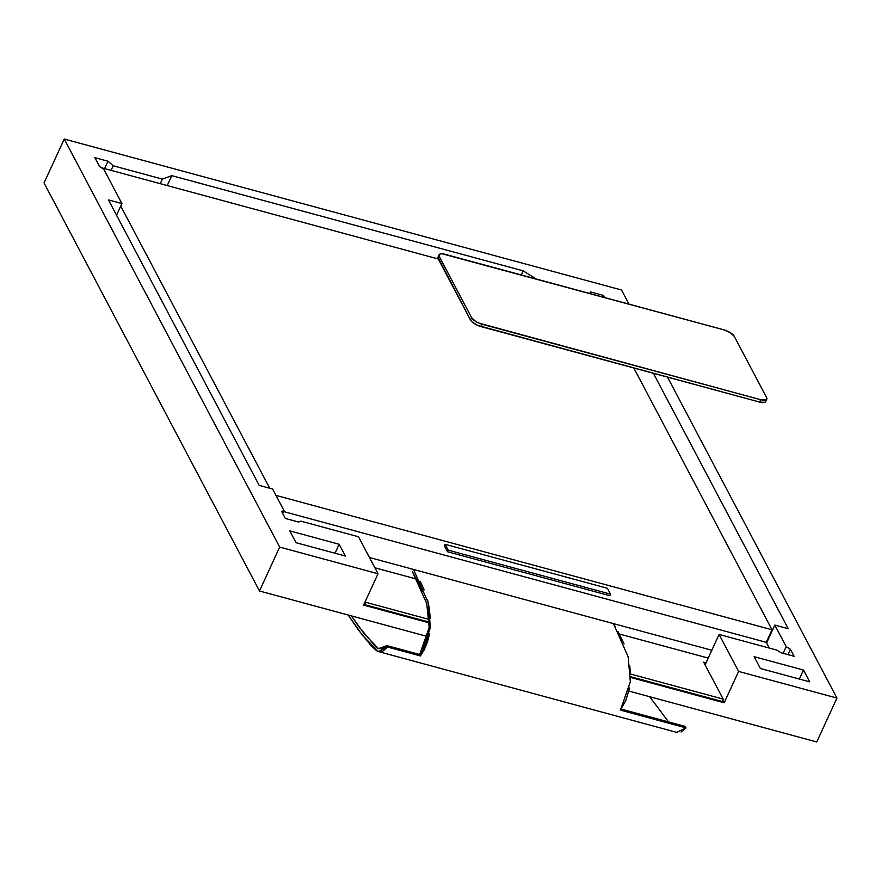 <?xml version="1.0" encoding="UTF-8"?>
<svg xmlns="http://www.w3.org/2000/svg" width="881" height="881" viewBox="0 0 881 881"><rect width="100%" height="100%" fill="white"/><g stroke="black" fill="none" stroke-linecap="round" stroke-linejoin="round"><path stroke-width="1.32" d="M703.655 662.149L706.055 662.798L703.655 662.149L723.169 699.107L703.655 662.149M365.34 601.327L365.857 602.318L429.102 619.442L365.857 602.318L364.778 604.663L429.234 622.129L364.778 604.663L365.857 602.318L365.34 601.327M630.455 673.998L723.169 699.107L630.455 673.998M630.521 676.663L722.09 701.463L723.169 699.107L722.09 701.463L630.521 676.663M364.249 603.672L364.778 604.663L364.249 603.672M760.699 399.721L765.82 400.007L766.844 399.071L766.591 397.573L734.291 336.41L730.261 332.666L723.797 329.813L442.196 253.816L440.037 254.047L439.013 254.983L439.267 256.481L471.566 317.645L475.597 321.389L478.757 323.052L760.699 399.721L482.061 324.241A9.251 3.315 -155.3 0 1 471.566 317.645L470.487 320.001A9.251 3.315 24.7 0 0 480.982 326.587L482.061 324.241L480.982 326.587L759.62 402.077L760.699 399.721L759.62 402.077A9.251 3.315 24.7 0 0 765.71 401.571L766.789 399.214A9.251 3.315 -155.3 0 1 760.699 399.721M439.068 254.84L437.989 257.186A9.251 3.315 24.7 0 0 438.187 258.838L439.267 256.481A9.251 3.315 -155.3 0 1 439.068 254.84A9.251 3.315 -155.3 0 1 445.158 254.334L723.797 329.813A9.251 3.315 -155.3 0 1 734.291 336.41L766.591 397.573A9.251 3.315 -155.3 0 1 766.789 399.214M439.267 256.481L438.187 258.838L470.487 320.001L471.566 317.645L439.267 256.481M437.934 257.329L470.487 320.001L471.985 321.84L477.678 325.408L759.62 402.077L764.741 402.364L765.765 401.428M94.873 157.666L107.978 161.212L104.586 168.601L107.978 161.212L113.197 165.771L111.083 170.363L113.197 165.771L162.368 179.096L171.784 175.66L167.225 185.572L171.784 175.66L523.193 270.852L536.144 278.98L523.193 270.852L521.31 274.96L523.193 270.852L536.144 278.98L523.193 270.852L521.31 274.96L523.193 270.852L171.784 175.66L167.225 185.572L171.784 175.66L523.193 270.852L171.784 175.66L162.368 179.096L160.254 183.677L162.368 179.096L171.784 175.66L162.368 179.096L160.254 183.677L162.368 179.096L113.197 165.771L111.083 170.363L113.197 165.771L162.368 179.096L113.197 165.771L107.978 161.212L104.586 168.601L107.978 161.212L113.197 165.771L107.978 161.212L94.873 157.666L107.978 161.212L94.873 157.666L99.575 166.575L94.873 157.666M285.345 518.457L281.656 511.465L284.012 510.606L282.702 513.447L284.012 510.606L272.614 489.021L259.179 485.376L108.462 199.91L121.908 203.555L116.545 215.206L121.908 203.555L103.771 169.207L99.575 166.575L103.771 169.207L99.575 166.575L103.771 169.207L121.908 203.555L116.545 215.206L121.908 203.555L103.771 169.207L121.908 203.555L108.462 199.91L121.908 203.555L108.462 199.91L259.179 485.376L108.462 199.91L259.179 485.376L272.614 489.021L259.179 485.376L272.614 489.021L284.012 510.606L282.702 513.447L284.012 510.606L272.614 489.021L284.012 510.606L281.656 511.465L284.012 510.606L281.656 511.465L285.345 518.457L281.656 511.465L285.345 518.457L298.461 522.004L285.345 518.457M794.1 656.279L780.984 652.722L776.789 650.09L719.094 634.463L705.097 664.891L719.094 634.463L738.608 671.421L724.182 702.785L722.739 700.043L724.182 702.785L630.521 677.412L724.182 702.785L722.739 700.043L724.182 702.785L630.521 677.412L724.182 702.785L738.608 671.421L836.95 698.06L667.501 377.123L836.95 698.06L738.608 671.421L724.182 702.785L738.608 671.421L836.95 698.06L816.753 741.967L836.95 698.06L667.501 377.123L836.95 698.06L738.608 671.421L719.094 634.463L705.097 664.891L719.094 634.463L738.608 671.421L719.094 634.463L776.789 650.09L719.094 634.463L776.789 650.09L780.984 652.722L776.789 650.09L780.984 652.722L794.1 656.279L780.984 652.722L794.1 656.279L790.411 649.286L787.955 654.616L790.411 649.286L794.1 656.279L790.411 649.286L787.955 654.616L790.411 649.286L794.1 656.279M602.89 297.062L603.617 295.487L604.707 297.558L603.617 295.487L602.89 297.062L603.617 295.487L604.707 297.558L603.617 295.487L602.89 297.062M589.785 293.516L590.512 291.93L603.617 295.487L590.512 291.93L589.785 293.516L590.512 291.93L603.617 295.487L590.512 291.93L589.785 293.516M300.817 521.145L298.461 522.004L300.817 521.145L298.461 522.004L300.817 521.145L358.512 536.771L300.817 521.145M783.143 653.306L786.204 646.654L790.411 649.286L786.204 646.654L783.143 653.306L786.204 646.654L790.411 649.286L786.204 646.654L783.143 653.306M788.253 628.715L774.817 625.07L766.591 642.954L774.817 625.07L786.204 646.654L774.817 625.07L766.591 642.954L774.817 625.07L786.204 646.654L774.817 625.07L788.253 628.715L774.817 625.07L788.253 628.715L653.405 373.302L788.253 628.715M589.752 293.505L590.512 291.93L589.752 293.505M335.011 553.246L339.141 544.26L345.374 556.054L296.038 542.685L289.805 530.891L339.141 544.26L335.011 553.246L339.141 544.26L345.374 556.054L296.038 542.685L289.805 530.891L339.141 544.26L345.374 556.054L296.038 542.685L289.805 530.891L339.141 544.26L335.011 553.246M760.369 668.481L754.147 656.686L803.483 670.045L809.705 681.85L760.369 668.481L754.147 656.686L803.483 670.045L799.342 679.042L803.483 670.045L809.705 681.85L760.369 668.481L754.147 656.686L803.483 670.045L809.705 681.85L760.369 668.481L754.147 656.686L803.483 670.045L799.342 679.042L803.483 670.045L809.705 681.85L760.369 668.481M363.6 605.093L429.256 622.878L363.6 605.093L378.026 573.74L358.512 536.771L378.026 573.74L279.684 547.09L378.026 573.74L358.512 536.771L378.026 573.74L279.684 547.09L64.247 139.033L279.684 547.09L259.488 590.997L279.684 547.09L378.026 573.74L363.6 605.093L429.256 622.878L363.6 605.093L378.026 573.74L363.6 605.093M628.968 304.132L621.512 290.003L64.247 139.033L44.05 182.94L259.488 590.997L427.847 636.611L259.488 590.997L279.684 547.09L64.247 139.033L621.512 290.003L628.968 304.132L621.512 290.003L64.247 139.033L279.684 547.09L259.488 590.997L427.847 636.611L259.488 590.997L44.05 182.94L64.247 139.033L44.05 182.94L259.488 590.997L44.05 182.94L64.247 139.033L621.512 290.003L628.968 304.132M628.902 691.078L816.753 741.967L836.95 698.06L816.753 741.967L628.902 691.078M275.984 495.386L772.02 629.772L766.25 642.315L283.572 511.553L766.25 642.315L769.278 648.053L766.25 642.315L772.02 629.772L633.813 367.994L772.02 629.772L275.984 495.386M369.458 557.508L711.826 650.255L369.458 557.508M438.275 258.992L101.436 167.742L438.275 258.992M120.752 206.055L269.74 488.239L120.752 206.055M374.888 567.793L416.603 579.092L374.888 567.793M619.365 634.023L708.225 658.096L619.365 634.023M607.416 588.277L445.147 544.315L448.242 550.173L610.5 594.135L607.416 588.277L610.5 594.135L448.242 550.173L447.515 551.737L609.784 595.699L610.5 594.135L609.784 595.699L447.515 551.737L448.242 550.173L445.147 544.315L607.416 588.277M444.431 545.89L445.147 544.315L444.431 545.89L447.515 551.737L444.431 545.89M339.141 544.26L345.374 556.054L296.038 542.685L289.805 530.891L339.141 544.26M676.674 732.364L685.969 727.882L620.4 710.119L685.969 727.882L685.187 726.418L621.193 709.084L685.187 726.418L685.969 727.882L681.057 732.034M613.451 623.605L628.142 656.763L630.344 681.839L620.4 710.119L625.884 700.274L629.574 687.962M630.367 672.544L629.75 665.849M624.078 643.923L617.878 631.325M615.654 627.448L613.859 624.376M420.127 581.207L424.179 589.896M427.516 599.884L428.21 602.725M428.673 604.84L430.413 618.396M429.609 633.802L427.406 642.139L424.235 649.826L420.446 655.949L419.675 654.484L423.409 648.757L426.525 641.302L428.584 633.153L429.267 625.4M429.036 618.451L428.342 612.031M422.649 591.184L412.726 572.408M413.497 569.434L428.199 602.67L430.391 627.668L420.446 655.949L419.675 654.484L386.891 645.608L387.662 647.072L420.446 655.949L387.662 647.072L378.378 651.544L362.509 635.399L348.248 615.048L358.644 630.3L371.275 645.85L376.407 650.619L378.334 651.533L382.75 651.224L387.662 647.072L386.891 645.608L419.675 654.484L429.19 627.415L426.734 603.529L412.484 571.923M649.704 696.717L668.547 721.913L649.715 696.717M351.409 615.896L364.294 633.935L378.456 648.636L386.891 645.608L382.112 648.945L377.982 648.405L376.187 647.238L359.074 627.03L351.409 615.896M676.883 732.419L378.588 651.61"/></g></svg>
